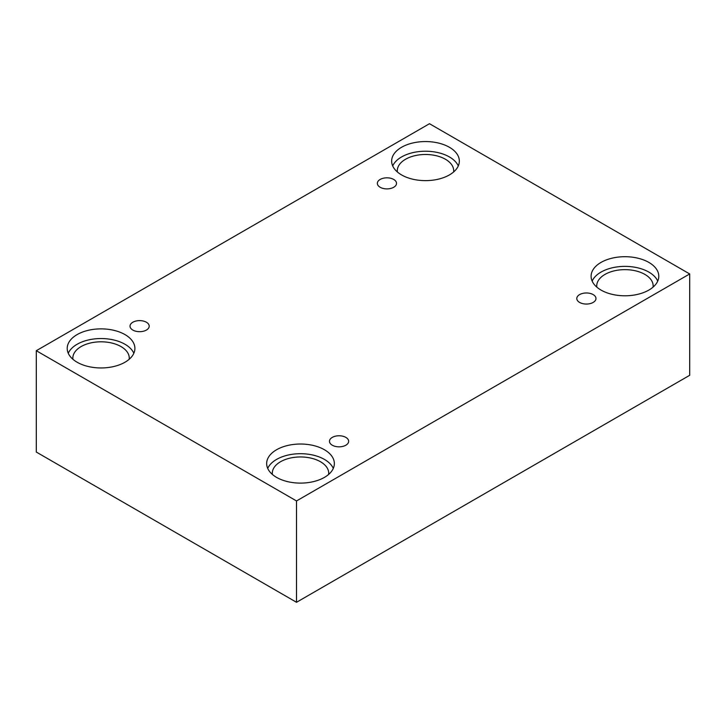 <?xml version="1.0" encoding="UTF-8"?>
<svg xmlns="http://www.w3.org/2000/svg" width="726" height="726" viewBox="0 0 726 726"><rect width="100%" height="100%" fill="white"/><g stroke="black" fill="none" stroke-linecap="round" stroke-linejoin="round"><path stroke-width="1.09" d="M296.517 602.29L689.7 375.288L689.7 273.947L429.483 123.71L36.3 350.712L36.3 452.053L296.517 602.29L296.517 500.949L689.7 273.947M380.152 179.449A9.592 5.536 180 0 1 390.606 178.251A9.592 5.536 180 0 1 396.523 183.36A9.592 5.536 180 0 1 386.931 188.896A9.592 5.536 180 0 1 377.348 183.36A9.592 5.536 180 0 1 380.152 179.449M36.3 350.712L296.517 500.949M132.831 322.235A9.592 5.536 180 0 1 143.285 321.037A9.592 5.536 180 0 1 149.202 326.146A9.592 5.536 180 0 1 139.619 331.691A9.592 5.536 180 0 1 130.027 326.146A9.592 5.536 180 0 1 132.831 322.235M332.281 437.388A9.592 5.536 180 0 1 342.736 436.19A9.592 5.536 180 0 1 348.652 441.299A9.592 5.536 180 0 1 339.069 446.835A9.592 5.536 180 0 1 329.477 441.299A9.592 5.536 180 0 1 332.281 437.388M579.602 294.602A9.592 5.536 180 0 1 590.057 293.395A9.592 5.536 180 0 1 595.973 298.513A9.592 5.536 180 0 1 586.381 304.049A9.592 5.536 180 0 1 576.798 298.513A9.592 5.536 180 0 1 579.602 294.602M77.119 334.595A33.85 19.538 180 0 1 114.009 330.357A33.85 19.538 180 0 1 134.9 348.416A33.85 19.538 180 0 1 101.059 367.955A33.85 19.538 180 0 1 67.209 348.416A33.85 19.538 180 0 1 77.119 334.595M401.56 147.278A33.85 19.538 180 0 1 438.45 143.049A33.85 19.538 180 0 1 459.34 161.099A33.85 19.538 180 0 1 425.49 180.638A33.85 19.538 180 0 1 391.65 161.099A33.85 19.538 180 0 1 401.56 147.278M601.01 262.431A33.85 19.538 180 0 1 637.9 258.193A33.85 19.538 180 0 1 658.791 276.252A33.85 19.538 180 0 1 624.941 295.791A33.85 19.538 180 0 1 591.1 276.252A33.85 19.538 180 0 1 601.01 262.431M276.57 449.748A33.85 19.538 180 0 1 313.46 445.51A33.85 19.538 180 0 1 334.35 463.569A33.85 19.538 180 0 1 300.51 483.108A33.85 19.538 180 0 1 266.66 463.569A33.85 19.538 180 0 1 276.57 449.748M272.377 474.432A28.205 16.281 180 0 1 272.295 473.234A28.205 16.281 180 0 1 289.71 458.197A28.205 16.281 180 0 1 320.447 461.727A28.205 16.281 180 0 1 328.715 473.234A28.205 16.281 180 0 1 328.633 474.432M333.298 468.397A33.85 19.538 0 0 0 309.457 454.394A33.85 19.538 0 0 0 276.57 459.422A33.85 19.538 0 0 0 267.712 468.397M596.817 287.124A28.205 16.281 180 0 1 596.736 285.926A28.205 16.281 180 0 1 614.151 270.88A28.205 16.281 180 0 1 644.888 274.41A28.205 16.281 180 0 1 653.155 285.926A28.205 16.281 180 0 1 653.073 287.124M657.738 281.089A33.85 19.538 0 0 0 633.898 267.077A33.85 19.538 0 0 0 601.01 272.105A33.85 19.538 0 0 0 592.153 281.089M397.367 171.971A28.205 16.281 180 0 1 397.285 170.773A28.205 16.281 180 0 1 414.7 155.727A28.205 16.281 180 0 1 445.437 159.257A28.205 16.281 180 0 1 453.705 170.773A28.205 16.281 180 0 1 453.623 171.971M458.287 165.936A33.85 19.538 0 0 0 434.447 151.925A33.85 19.538 0 0 0 401.56 156.952A33.85 19.538 0 0 0 392.702 165.936M72.927 359.279A28.205 16.281 180 0 1 72.845 358.09A28.205 16.281 180 0 1 90.26 343.044A28.205 16.281 180 0 1 120.997 346.574A28.205 16.281 180 0 1 129.264 358.09A28.205 16.281 180 0 1 129.183 359.279M133.847 353.253A33.85 19.538 0 0 0 110.007 339.242A33.85 19.538 0 0 0 77.119 344.269A33.85 19.538 0 0 0 68.262 353.253"/></g></svg>
